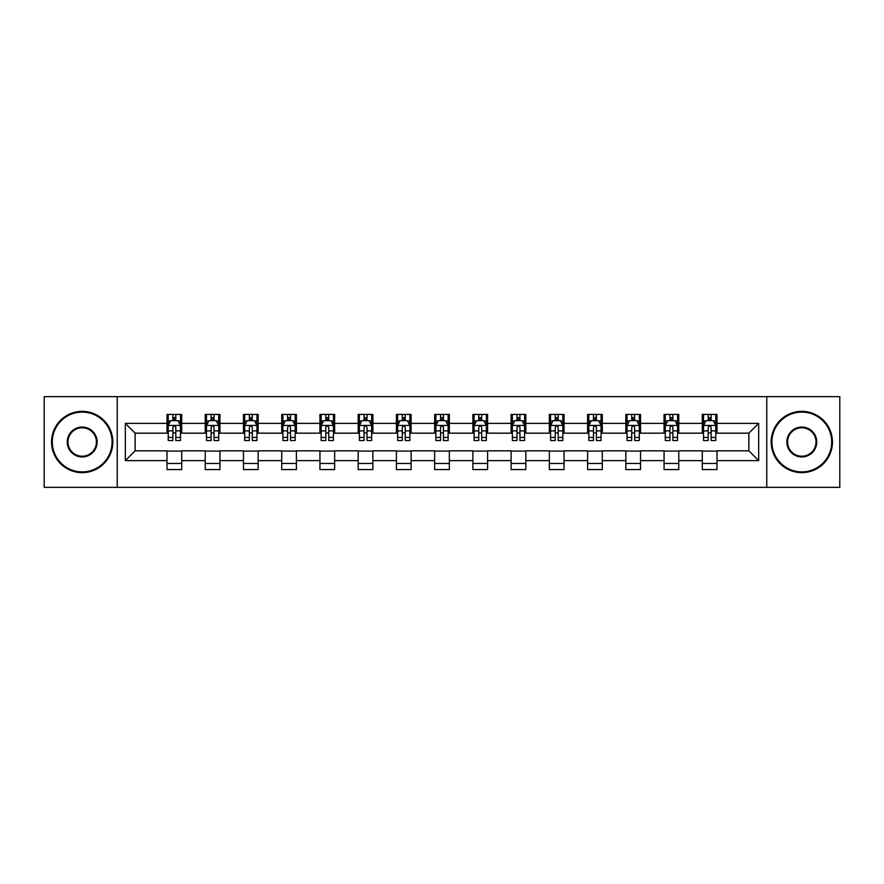 <?xml version="1.0" encoding="UTF-8"?>
<svg xmlns="http://www.w3.org/2000/svg" width="884" height="884" viewBox="0 0 884 884"><rect width="100%" height="100%" fill="white"/><g stroke="black" fill="none" stroke-linecap="round" stroke-linejoin="round"><path stroke-width="1.33" d="M766.76 487.349L839.8 487.349L839.8 396.651L766.76 396.651L766.76 487.349L117.24 487.349L117.24 396.651L44.2 396.651L44.2 487.349L117.24 487.349M766.76 396.651L117.24 396.651M717.001 423.37L717.001 414.43L702.294 414.43L702.294 423.37L678.768 423.37L678.768 414.43L664.061 414.43L664.061 423.37L640.535 423.37L640.535 414.43L625.828 414.43L625.828 423.37L602.291 423.37L602.291 414.43L587.595 414.43L587.595 423.37L564.058 423.37L564.058 414.43L549.351 414.43L549.351 423.37L525.825 423.37L525.825 414.43L511.118 414.43L511.118 423.37L487.592 423.37L487.592 414.43L472.885 414.43L472.885 423.37L449.348 423.37L449.348 414.43L434.652 414.43L434.652 423.37L411.115 423.37L411.115 414.43L396.408 414.43L396.408 423.37L372.882 423.37L372.882 414.43L358.175 414.43L358.175 423.37L334.649 423.37L334.649 414.43L319.942 414.43L319.942 423.37L296.405 423.37L296.405 414.43L281.709 414.43L281.709 423.37L258.172 423.37L258.172 414.43L243.465 414.43L243.465 423.37L219.939 423.37L219.939 414.43L205.232 414.43L205.232 423.37L181.706 423.37L181.706 414.43L166.999 414.43L166.999 423.37L125.329 423.37L125.329 460.63L135.13 450.829L166.999 450.829L166.999 469.57L181.706 469.57L181.706 450.829L205.232 450.829L205.232 469.57L219.939 469.57L219.939 450.829L243.465 450.829L243.465 469.57L258.172 469.57L258.172 450.829L281.709 450.829L281.709 469.57L296.405 469.57L296.405 450.829L319.942 450.829L319.942 469.57L334.649 469.57L334.649 450.829L358.175 450.829L358.175 469.57L372.882 469.57L372.882 450.829L396.408 450.829L396.408 469.57L411.115 469.57L411.115 450.829L434.652 450.829L434.652 469.57L449.348 469.57L449.348 450.829L472.885 450.829L472.885 469.57L487.592 469.57L487.592 450.829L511.118 450.829L511.118 469.57L525.825 469.57L525.825 450.829L549.351 450.829L549.351 469.57L564.058 469.57L564.058 450.829L587.595 450.829L587.595 469.57L602.291 469.57L602.291 450.829L625.828 450.829L625.828 469.57L640.535 469.57L640.535 450.829L664.061 450.829L664.061 469.57L678.768 469.57L678.768 450.829L702.294 450.829L702.294 469.57L717.001 469.57L717.001 450.829L748.87 450.829L748.87 433.171L717.001 433.171L717.001 423.37L758.671 423.37L758.671 460.63L717.001 460.63M702.294 460.63L678.768 460.63M664.061 460.63L640.535 460.63M625.828 460.63L602.291 460.63M587.595 460.63L564.058 460.63M549.351 460.63L525.825 460.63M511.118 460.63L487.592 460.63M472.885 460.63L449.348 460.63M434.652 460.63L411.115 460.63M396.408 460.63L372.882 460.63M358.175 460.63L334.649 460.63M319.942 460.63L296.405 460.63M281.709 460.63L258.172 460.63M243.465 460.63L219.939 460.63M205.232 460.63L181.706 460.63M166.999 460.63L125.329 460.63M702.294 423.37L702.294 433.171L678.768 433.171L678.768 423.37M664.061 423.37L664.061 433.171L640.535 433.171L640.535 423.37M625.828 423.37L625.828 433.171L602.291 433.171L602.291 423.37M587.595 423.37L587.595 433.171L564.058 433.171L564.058 423.37M549.351 423.37L549.351 433.171L525.825 433.171L525.825 423.37M511.118 423.37L511.118 433.171L487.592 433.171L487.592 423.37M472.885 423.37L472.885 433.171L449.348 433.171L449.348 423.37M434.652 423.37L434.652 433.171L411.115 433.171L411.115 423.37M396.408 423.37L396.408 433.171L372.882 433.171L372.882 423.37M358.175 423.37L358.175 433.171L334.649 433.171L334.649 423.37M319.942 423.37L319.942 433.171L296.405 433.171L296.405 423.37M281.709 423.37L281.709 433.171L258.172 433.171L258.172 423.37M243.465 423.37L243.465 433.171L219.939 433.171L219.939 423.37M205.232 423.37L205.232 433.171L181.706 433.171L181.706 423.37M166.999 423.37L166.999 433.171L135.13 433.171L125.329 423.37M135.13 433.171L135.13 450.829M758.671 460.63L748.87 450.829M748.87 433.171L758.671 423.37M166.999 420.552L168.225 420.552M172.877 420.552L175.817 420.552M180.48 420.552L181.706 420.552M166.999 432.928L168.225 432.928M172.877 432.928L175.817 432.928M180.48 432.928L181.706 432.928M166.999 451.072L181.706 451.072M166.999 463.448L181.706 463.448M205.232 451.072L219.939 451.072M205.232 463.448L219.939 463.448M205.232 420.552L206.458 420.552M211.11 420.552L214.061 420.552M218.713 420.552L219.939 420.552M205.232 432.928L206.458 432.928M211.11 432.928L214.061 432.928M218.713 432.928L219.939 432.928M243.465 451.072L258.172 451.072M243.465 463.448L258.172 463.448M243.465 420.552L244.691 420.552M249.354 420.552L252.294 420.552M256.946 420.552L258.172 420.552M243.465 432.928L244.691 432.928M249.354 432.928L252.294 432.928M256.946 432.928L258.172 432.928M281.709 451.072L296.405 451.072M281.709 463.448L296.405 463.448M281.709 420.552L282.924 420.552M287.587 420.552L290.527 420.552M295.179 420.552L296.405 420.552M281.709 432.928L282.924 432.928M287.587 432.928L290.527 432.928M295.179 432.928L296.405 432.928M319.942 451.072L334.649 451.072M319.942 463.448L334.649 463.448M319.942 420.552L321.168 420.552M325.82 420.552L328.76 420.552M333.423 420.552L334.649 420.552M319.942 432.928L321.168 432.928M325.82 432.928L328.76 432.928M333.423 432.928L334.649 432.928M358.175 451.072L372.882 451.072M358.175 463.448L372.882 463.448M358.175 420.552L359.401 420.552M364.053 420.552L367.004 420.552M371.656 420.552L372.882 420.552M358.175 432.928L359.401 432.928M364.053 432.928L367.004 432.928M371.656 432.928L372.882 432.928M396.408 451.072L411.115 451.072M396.408 463.448L411.115 463.448M396.408 420.552L397.634 420.552M402.297 420.552L405.237 420.552M409.889 420.552L411.115 420.552M396.408 432.928L397.634 432.928M402.297 432.928L405.237 432.928M409.889 432.928L411.115 432.928M434.652 451.072L449.348 451.072M434.652 463.448L449.348 463.448M434.652 420.552L435.867 420.552M440.53 420.552L443.47 420.552M448.133 420.552L449.348 420.552M434.652 432.928L435.867 432.928M440.53 432.928L443.47 432.928M448.133 432.928L449.348 432.928M472.885 451.072L487.592 451.072M472.885 463.448L487.592 463.448M472.885 420.552L474.111 420.552M478.763 420.552L481.703 420.552M486.366 420.552L487.592 420.552M472.885 432.928L474.111 432.928M478.763 432.928L481.703 432.928M486.366 432.928L487.592 432.928M511.118 451.072L525.825 451.072M511.118 463.448L525.825 463.448M511.118 420.552L512.344 420.552M516.996 420.552L519.947 420.552M524.599 420.552L525.825 420.552M511.118 432.928L512.344 432.928M516.996 432.928L519.947 432.928M524.599 432.928L525.825 432.928M549.351 451.072L564.058 451.072M549.351 463.448L564.058 463.448M549.351 420.552L550.577 420.552M555.24 420.552L558.18 420.552M562.832 420.552L564.058 420.552M549.351 432.928L550.577 432.928M555.24 432.928L558.18 432.928M562.832 432.928L564.058 432.928M587.595 451.072L602.291 451.072M587.595 463.448L602.291 463.448M587.595 420.552L588.821 420.552M593.473 420.552L596.413 420.552M601.076 420.552L602.291 420.552M587.595 432.928L588.821 432.928M593.473 432.928L596.413 432.928M601.076 432.928L602.291 432.928M625.828 451.072L640.535 451.072M625.828 463.448L640.535 463.448M625.828 420.552L627.054 420.552M631.706 420.552L634.646 420.552M639.309 420.552L640.535 420.552M625.828 432.928L627.054 432.928M631.706 432.928L634.646 432.928M639.309 432.928L640.535 432.928M664.061 451.072L678.768 451.072M664.061 463.448L678.768 463.448M664.061 420.552L665.287 420.552M669.939 420.552L672.89 420.552M677.542 420.552L678.768 420.552M664.061 432.928L665.287 432.928M669.939 432.928L672.89 432.928M677.542 432.928L678.768 432.928M702.294 451.072L717.001 451.072M702.294 463.448L717.001 463.448M702.294 420.552L703.52 420.552M708.183 420.552L711.123 420.552M715.775 420.552L717.001 420.552M702.294 432.928L703.52 432.928M708.183 432.928L711.123 432.928M715.775 432.928L717.001 432.928M175.817 417.613L172.877 417.613M180.48 437.458L175.817 437.458L175.817 440.53L180.48 440.53L180.48 425.58L178.027 420.673L170.667 420.673L168.225 425.58L168.225 440.53L172.877 440.53L172.877 437.458L168.225 437.458M168.225 425.58L168.225 414.43M180.48 425.58L180.48 414.43M172.877 420.673L172.877 414.43M175.817 414.43L175.817 420.673M175.817 437.458L175.817 427.414C174.844 425.524 173.861 425.524 172.877 427.414L172.877 437.458M82.19 412.099A29.901 29.901 0 0 0 52.289 442A29.901 29.901 0 0 0 82.19 471.901A29.901 29.901 0 0 0 112.091 442A29.901 29.901 0 0 0 82.19 412.099M82.19 472.642A30.642 30.642 0 0 1 51.548 442A30.642 30.642 0 0 1 82.19 411.358A30.642 30.642 0 0 1 112.832 442A30.642 30.642 0 0 1 82.19 472.642M82.19 427.049A14.951 14.951 0 0 1 97.141 442A14.951 14.951 0 0 1 82.19 456.951A14.951 14.951 0 0 1 67.239 442A14.951 14.951 0 0 1 82.19 427.049M82.19 456.221A14.221 14.221 0 0 0 96.411 442A14.221 14.221 0 0 0 82.19 427.779A14.221 14.221 0 0 0 67.98 442A14.221 14.221 0 0 0 82.19 456.221M801.81 412.099A29.901 29.901 0 0 0 771.909 442A29.901 29.901 0 0 0 801.81 471.901A29.901 29.901 0 0 0 831.711 442A29.901 29.901 0 0 0 801.81 412.099M801.81 472.642A30.642 30.642 0 0 1 771.168 442A30.642 30.642 0 0 1 801.81 411.358A30.642 30.642 0 0 1 832.452 442A30.642 30.642 0 0 1 801.81 472.642M801.81 427.049A14.951 14.951 0 0 1 816.761 442A14.951 14.951 0 0 1 801.81 456.951A14.951 14.951 0 0 1 786.859 442A14.951 14.951 0 0 1 801.81 427.049M801.81 456.221A14.221 14.221 0 0 0 816.02 442A14.221 14.221 0 0 0 801.81 427.779A14.221 14.221 0 0 0 787.589 442A14.221 14.221 0 0 0 801.81 456.221M214.061 417.613L211.11 417.613M218.713 437.458L214.061 437.458L214.061 440.53L218.713 440.53L218.713 425.58L216.26 420.673L208.911 420.673L206.458 425.58L206.458 440.53L211.11 440.53L211.11 437.458L206.458 437.458M206.458 425.58L206.458 414.43M218.713 425.58L218.713 414.43M211.11 420.673L211.11 414.43M214.061 414.43L214.061 420.673M214.061 437.458L214.061 427.414C213.077 425.524 212.094 425.524 211.11 427.414L211.11 437.458M252.294 417.613L249.354 417.613M256.946 437.458L252.294 437.458L252.294 440.53L256.946 440.53L256.946 425.58L254.493 420.673L247.144 420.673L244.691 425.58L244.691 440.53L249.354 440.53L249.354 437.458L244.691 437.458M244.691 425.58L244.691 414.43M256.946 425.58L256.946 414.43M249.354 420.673L249.354 414.43M252.294 414.43L252.294 420.673M252.294 437.458L252.294 427.414C251.31 425.524 250.327 425.524 249.354 427.414L249.354 437.458M290.527 417.613L287.587 417.613M295.179 437.458L290.527 437.458L290.527 440.53L295.179 440.53L295.179 425.58L292.737 420.673L285.377 420.673L282.924 425.58L282.924 440.53L287.587 440.53L287.587 437.458L282.924 437.458M282.924 425.58L282.924 414.43M295.179 425.58L295.179 414.43M287.587 420.673L287.587 414.43M290.527 414.43L290.527 420.673M290.527 437.458L290.527 427.414C289.543 425.524 288.571 425.524 287.587 427.414L287.587 437.458M328.76 417.613L325.82 417.613M333.423 437.458L328.76 437.458L328.76 440.53L333.423 440.53L333.423 425.58L330.97 420.673L323.621 420.673L321.168 425.58L321.168 440.53L325.82 440.53L325.82 437.458L321.168 437.458M321.168 425.58L321.168 414.43M333.423 425.58L333.423 414.43M325.82 420.673L325.82 414.43M328.76 414.43L328.76 420.673M328.76 437.458L328.76 427.414C327.787 425.524 326.804 425.524 325.82 427.414L325.82 437.458M367.004 417.613L364.053 417.613M371.656 437.458L367.004 437.458L367.004 440.53L371.656 440.53L371.656 425.58L369.203 420.673L361.854 420.673L359.401 425.58L359.401 440.53L364.053 440.53L364.053 437.458L359.401 437.458M359.401 425.58L359.401 414.43M371.656 425.58L371.656 414.43M364.053 420.673L364.053 414.43M367.004 414.43L367.004 420.673M367.004 437.458L367.004 427.414C366.02 425.524 365.037 425.524 364.053 427.414L364.053 437.458M405.237 417.613L402.297 417.613M409.889 437.458L405.237 437.458L405.237 440.53L409.889 440.53L409.889 425.58L407.436 420.673L400.087 420.673L397.634 425.58L397.634 440.53L402.297 440.53L402.297 437.458L397.634 437.458M397.634 425.58L397.634 414.43M409.889 425.58L409.889 414.43M402.297 420.673L402.297 414.43M405.237 414.43L405.237 420.673M405.237 437.458L405.237 427.414C404.253 425.524 403.27 425.524 402.297 427.414L402.297 437.458M443.47 417.613L440.53 417.613M448.133 437.458L443.47 437.458L443.47 440.53L448.133 440.53L448.133 425.58L445.68 420.673L438.32 420.673L435.867 425.58L435.867 440.53L440.53 440.53L440.53 437.458L435.867 437.458M435.867 425.58L435.867 414.43M448.133 425.58L448.133 414.43M440.53 420.673L440.53 414.43M443.47 414.43L443.47 420.673M443.47 437.458L443.47 427.414C442.486 425.524 441.514 425.524 440.53 427.414L440.53 437.458M481.703 417.613L478.763 417.613M486.366 437.458L481.703 437.458L481.703 440.53L486.366 440.53L486.366 425.58L483.913 420.673L476.564 420.673L474.111 425.58L474.111 440.53L478.763 440.53L478.763 437.458L474.111 437.458M474.111 425.58L474.111 414.43M486.366 425.58L486.366 414.43M478.763 420.673L478.763 414.43M481.703 414.43L481.703 420.673M481.703 437.458L481.703 427.414C480.73 425.524 479.747 425.524 478.763 427.414L478.763 437.458M519.947 417.613L516.996 417.613M524.599 437.458L519.947 437.458L519.947 440.53L524.599 440.53L524.599 425.58L522.146 420.673L514.797 420.673L512.344 425.58L512.344 440.53L516.996 440.53L516.996 437.458L512.344 437.458M512.344 425.58L512.344 414.43M524.599 425.58L524.599 414.43M516.996 420.673L516.996 414.43M519.947 414.43L519.947 420.673M519.947 437.458L519.947 427.414C518.963 425.524 517.98 425.524 516.996 427.414L516.996 437.458M558.18 417.613L555.24 417.613M562.832 437.458L558.18 437.458L558.18 440.53L562.832 440.53L562.832 425.58L560.379 420.673L553.03 420.673L550.577 425.58L550.577 440.53L555.24 440.53L555.24 437.458L550.577 437.458M550.577 425.58L550.577 414.43M562.832 425.58L562.832 414.43M555.24 420.673L555.24 414.43M558.18 414.43L558.18 420.673M558.18 437.458L558.18 427.414C557.196 425.524 556.224 425.524 555.24 427.414L555.24 437.458M596.413 417.613L593.473 417.613M601.076 437.458L596.413 437.458L596.413 440.53L601.076 440.53L601.076 425.58L598.623 420.673L591.263 420.673L588.821 425.58L588.821 440.53L593.473 440.53L593.473 437.458L588.821 437.458M588.821 425.58L588.821 414.43M601.076 425.58L601.076 414.43M593.473 420.673L593.473 414.43M596.413 414.43L596.413 420.673M596.413 437.458L596.413 427.414C595.44 425.524 594.457 425.524 593.473 427.414L593.473 437.458M634.646 417.613L631.706 417.613M639.309 437.458L634.646 437.458L634.646 440.53L639.309 440.53L639.309 425.58L636.856 420.673L629.507 420.673L627.054 425.58L627.054 440.53L631.706 440.53L631.706 437.458L627.054 437.458M627.054 425.58L627.054 414.43M639.309 425.58L639.309 414.43M631.706 420.673L631.706 414.43M634.646 414.43L634.646 420.673M634.646 437.458L634.646 427.414C633.673 425.524 632.69 425.524 631.706 427.414L631.706 437.458M672.89 417.613L669.939 417.613M677.542 437.458L672.89 437.458L672.89 440.53L677.542 440.53L677.542 425.58L675.089 420.673L667.74 420.673L665.287 425.58L665.287 440.53L669.939 440.53L669.939 437.458L665.287 437.458M665.287 425.58L665.287 414.43M677.542 425.58L677.542 414.43M669.939 420.673L669.939 414.43M672.89 414.43L672.89 420.673M672.89 437.458L672.89 427.414C671.906 425.524 670.923 425.524 669.939 427.414L669.939 437.458M711.123 417.613L708.183 417.613M715.775 437.458L711.123 437.458L711.123 440.53L715.775 440.53L715.775 425.58L713.333 420.673L705.973 420.673L703.52 425.58L703.52 440.53L708.183 440.53L708.183 437.458L703.52 437.458M703.52 425.58L703.52 414.43M715.775 425.58L715.775 414.43M708.183 420.673L708.183 414.43M711.123 414.43L711.123 420.673M711.123 437.458L711.123 427.414C710.139 425.524 709.167 425.524 708.183 427.414L708.183 437.458M180.413 425.458L168.28 425.458M168.225 420.972L170.524 420.972M178.17 420.972L180.48 420.972M172.877 430.884L168.225 430.884M180.48 430.884L175.817 430.884M175.817 419.171L172.877 419.171M218.646 425.458L206.513 425.458M206.458 420.972L208.757 420.972M216.403 420.972L218.713 420.972M211.11 430.884L206.458 430.884M218.713 430.884L214.061 430.884M214.061 419.171L211.11 419.171M256.89 425.458L244.757 425.458M244.691 420.972L247.001 420.972M254.647 420.972L256.946 420.972M249.354 430.884L244.691 430.884M256.946 430.884L252.294 430.884M252.294 419.171L249.354 419.171M295.123 425.458L282.99 425.458M282.924 420.972L285.234 420.972M292.88 420.972L295.179 420.972M287.587 430.884L282.924 430.884M295.179 430.884L290.527 430.884M290.527 419.171L287.587 419.171M333.356 425.458L321.224 425.458M321.168 420.972L323.467 420.972M331.113 420.972L333.423 420.972M325.82 430.884L321.168 430.884M333.423 430.884L328.76 430.884M328.76 419.171L325.82 419.171M371.589 425.458L359.457 425.458M359.401 420.972L361.7 420.972M369.357 420.972L371.656 420.972M364.053 430.884L359.401 430.884M371.656 430.884L367.004 430.884M367.004 419.171L364.053 419.171M409.833 425.458L397.701 425.458M397.634 420.972L399.944 420.972M407.59 420.972L409.889 420.972M402.297 430.884L397.634 430.884M409.889 430.884L405.237 430.884M405.237 419.171L402.297 419.171M448.066 425.458L435.934 425.458M435.867 420.972L438.177 420.972M445.823 420.972L448.133 420.972M440.53 430.884L435.867 430.884M448.133 430.884L443.47 430.884M443.47 419.171L440.53 419.171M486.299 425.458L474.167 425.458M474.111 420.972L476.41 420.972M484.056 420.972L486.366 420.972M478.763 430.884L474.111 430.884M486.366 430.884L481.703 430.884M481.703 419.171L478.763 419.171M524.543 425.458L512.411 425.458M512.344 420.972L514.643 420.972M522.3 420.972L524.599 420.972M516.996 430.884L512.344 430.884M524.599 430.884L519.947 430.884M519.947 419.171L516.996 419.171M562.777 425.458L550.644 425.458M550.577 420.972L552.887 420.972M560.533 420.972L562.832 420.972M555.24 430.884L550.577 430.884M562.832 430.884L558.18 430.884M558.18 419.171L555.24 419.171M601.01 425.458L588.877 425.458M588.821 420.972L591.12 420.972M598.766 420.972L601.076 420.972M593.473 430.884L588.821 430.884M601.076 430.884L596.413 430.884M596.413 419.171L593.473 419.171M639.242 425.458L627.11 425.458M627.054 420.972L629.353 420.972M636.999 420.972L639.309 420.972M631.706 430.884L627.054 430.884M639.309 430.884L634.646 430.884M634.646 419.171L631.706 419.171M677.487 425.458L665.354 425.458M665.287 420.972L667.597 420.972M675.243 420.972L677.542 420.972M669.939 430.884L665.287 430.884M677.542 430.884L672.89 430.884M672.89 419.171L669.939 419.171M715.72 425.458L703.587 425.458M703.52 420.972L705.83 420.972M713.476 420.972L715.775 420.972M708.183 430.884L703.52 430.884M715.775 430.884L711.123 430.884M711.123 419.171L708.183 419.171"/></g></svg>

